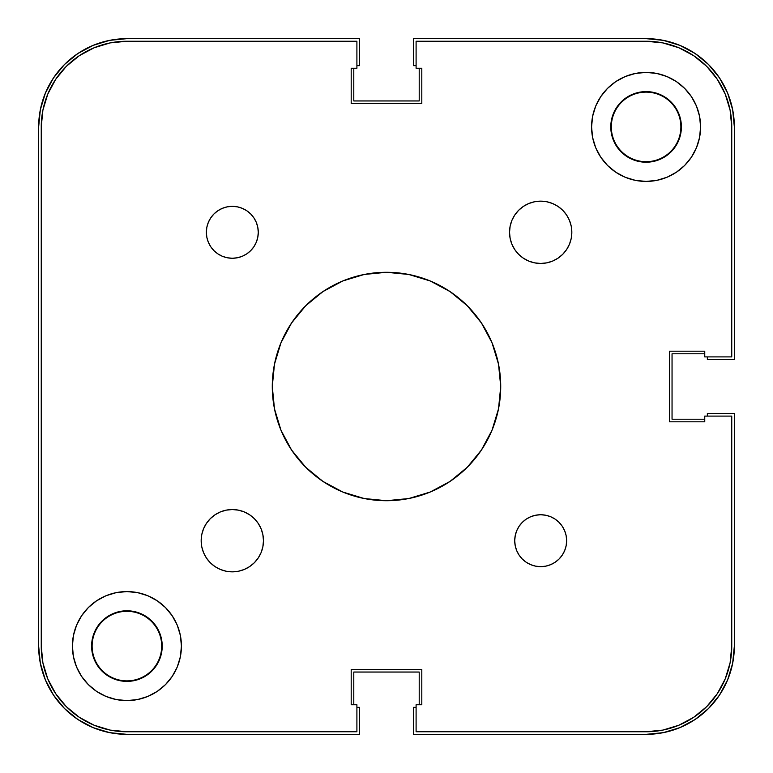 <?xml version="1.0" encoding="UTF-8"?>
<svg xmlns="http://www.w3.org/2000/svg" width="773" height="773" viewBox="0 0 773 773"><rect width="100%" height="100%" fill="white"/><g stroke="black" fill="none" stroke-linecap="round" stroke-linejoin="round"><path stroke-width="1.16" d="M611.308 126.907L611.308 126.907A34.785 34.785 0 0 0 646.093 161.692A34.785 34.785 0 0 0 680.878 126.907L681.39 126.907L680.878 126.907A34.785 34.785 0 0 1 646.093 161.692A34.785 34.785 0 0 1 611.308 126.907L611.308 126.907A34.785 34.785 0 0 1 646.093 92.122A34.785 34.785 0 0 1 680.878 126.907L680.878 126.907A34.785 34.785 0 0 0 646.093 92.122A34.785 34.785 0 0 0 611.308 126.907L610.786 126.907L611.308 126.907M92.122 646.093L92.122 646.093A34.785 34.785 0 0 0 126.907 680.878A34.785 34.785 0 0 0 161.692 646.093L162.214 646.093L161.692 646.093A34.785 34.785 0 0 1 126.907 680.878A34.785 34.785 0 0 1 92.122 646.093L92.122 646.093A34.785 34.785 0 0 1 126.907 611.308A34.785 34.785 0 0 1 161.692 646.093L161.692 646.093A34.785 34.785 0 0 0 126.907 611.308A34.785 34.785 0 0 0 92.122 646.093L91.61 646.093L92.122 646.093M45.365 93.137L40.351 109.689L38.65 126.907L38.65 646.093L38.65 126.907A88.257 88.257 0 0 1 126.907 38.65L359.503 38.65L126.907 38.65L109.689 40.351L93.137 45.365L77.88 53.521L64.497 64.497L53.521 77.88L45.365 93.137L53.521 77.88M359.503 65.647L359.503 38.65L359.503 65.647L356.904 65.647L359.503 65.647M353.792 100.954L353.792 68.246L353.792 100.954L419.208 100.954L419.208 68.246L419.208 100.954L353.792 100.954M416.096 65.647L413.497 65.647L413.497 38.65L646.093 38.65L413.497 38.65L413.497 65.647L416.096 65.647M679.863 45.365L663.311 40.351L646.093 38.65A88.257 88.257 0 0 1 734.35 126.907L734.35 359.503L707.353 359.503L734.35 359.503L734.35 126.907L732.649 109.689L727.635 93.137L719.479 77.88L708.503 64.497L695.12 53.521L679.863 45.365L695.12 53.521M707.353 356.904L707.353 359.503L707.353 356.904M672.046 353.792L704.754 353.792L672.046 353.792L672.046 419.208L704.754 419.208L672.046 419.208L672.046 353.792M727.635 679.863L732.649 663.311L734.35 646.093L734.35 413.497L707.353 413.497L707.353 416.096L707.353 413.497L734.35 413.497L734.35 646.093A88.257 88.257 0 0 1 646.093 734.35L413.497 734.35L413.497 707.353L413.497 734.35L646.093 734.35L663.311 732.649L679.863 727.635L695.12 719.479L708.503 708.503L719.479 695.12L727.635 679.863L719.479 695.12M416.096 707.353L413.497 707.353L416.096 707.353M419.208 672.046L419.208 704.754L419.208 672.046L353.792 672.046L353.792 704.754L353.792 672.046L419.208 672.046M93.137 727.635L109.689 732.649L126.907 734.35L359.503 734.35L359.503 707.353L356.904 707.353L359.503 707.353L359.503 734.35L126.907 734.35A88.257 88.257 0 0 1 38.65 646.093L40.351 663.311L45.365 679.863L53.521 695.12L64.497 708.503L77.88 719.479L93.137 727.635L77.88 719.479M731.751 646.093L731.751 416.096L731.751 646.093A85.668 85.668 0 0 1 646.093 731.751L416.096 731.751L416.096 704.754L416.096 731.751L646.093 731.751L662.799 730.108L678.868 725.229L693.681 717.315L706.667 706.667L717.315 693.681L725.229 678.868L730.108 662.799L725.229 678.868L717.315 693.681L706.667 706.667L693.681 717.315L678.868 725.229L662.799 730.108L678.868 725.229L693.681 717.315L706.667 706.667L717.315 693.681L725.229 678.868L730.108 662.799L731.751 646.093L730.108 662.799L725.229 678.868L717.315 693.681L706.667 706.667L693.681 717.315L678.868 725.229L662.799 730.108L646.093 731.751L662.799 730.108M646.093 41.249L416.096 41.249L646.093 41.249A85.668 85.668 0 0 1 731.751 126.907L730.108 110.201L725.229 94.132L717.315 79.319L706.667 66.333L693.681 55.685L678.868 47.771L662.799 42.892L678.868 47.771L693.681 55.685L706.667 66.333L717.315 79.319L725.229 94.132L730.108 110.201L725.229 94.132L717.315 79.319L706.667 66.333L693.681 55.685L678.868 47.771L662.799 42.892L646.093 41.249L662.799 42.892L678.868 47.771L693.681 55.685L706.667 66.333L717.315 79.319L725.229 94.132L730.108 110.201L731.751 126.907L731.751 356.904L704.754 356.904L704.754 351.193L669.457 351.193L669.457 421.807L669.457 351.193L704.754 351.193L704.754 356.904L731.751 356.904L731.751 126.907L730.108 110.201M41.249 126.907L41.249 646.093L42.892 662.799L47.771 678.868L55.685 693.681L66.333 706.667L79.319 717.315L94.132 725.229L110.201 730.108L126.907 731.751A85.668 85.668 0 0 1 41.249 646.093L41.249 126.907A85.668 85.668 0 0 1 126.907 41.249L110.201 42.892L94.132 47.771L79.319 55.685L66.333 66.333L55.685 79.319L47.771 94.132L42.892 110.201L47.771 94.132L55.685 79.319L66.333 66.333L79.319 55.685L94.132 47.771L110.201 42.892L94.132 47.771L79.319 55.685L66.333 66.333L55.685 79.319L47.771 94.132L42.892 110.201L41.249 126.907L42.892 110.201L47.771 94.132L55.685 79.319L66.333 66.333L79.319 55.685L94.132 47.771L110.201 42.892L126.907 41.249L356.904 41.249L356.904 68.246L351.193 68.246L351.193 103.543L421.807 103.543L351.193 103.543L351.193 68.246L356.904 68.246L356.904 41.249L126.907 41.249L110.201 42.892M126.907 731.751L356.904 731.751L126.907 731.751L110.201 730.108L94.132 725.229L79.319 717.315L66.333 706.667L55.685 693.681L47.771 678.868L42.892 662.799L47.771 678.868L55.685 693.681L66.333 706.667L79.319 717.315L94.132 725.229L110.201 730.108L94.132 725.229L79.319 717.315L66.333 706.667L55.685 693.681L47.771 678.868L42.892 662.799L41.249 646.093L42.892 662.799M215.01 566.599L210.295 562.725L206.42 558L203.541 552.618L201.763 546.772L201.173 540.694A31.152 31.152 0 0 1 232.315 509.542A31.152 31.152 0 0 1 263.467 540.694A31.152 31.152 0 0 1 232.315 571.846A31.152 31.152 0 0 1 201.173 540.694L201.763 534.616L203.541 528.771L206.42 523.389L210.295 518.673L215.01 514.799L220.402 511.919L226.238 510.141L232.315 509.542L238.393 510.141L244.239 511.919L249.631 514.799L254.346 518.673L258.221 523.389L261.1 528.771L262.868 534.616L263.467 540.694L262.868 546.772L261.1 552.618L258.221 558L254.346 562.725L249.631 566.599L244.239 569.479L238.393 571.247L232.315 571.846L226.238 571.247L220.402 569.479L215.01 566.599L210.295 562.725L206.42 558L203.541 552.618L201.763 546.772L201.173 540.694L201.763 534.616L203.541 528.771L206.42 523.389M557.99 206.401L562.705 210.275L566.58 215L569.459 220.382L571.237 226.228L571.827 232.306A31.152 31.152 0 0 1 540.685 263.458A31.152 31.152 0 0 1 509.533 232.306L510.132 226.228L511.9 220.382L514.779 215L518.654 210.275L523.369 206.401L528.761 203.521L534.607 201.753L540.685 201.154L546.762 201.753L552.598 203.521L557.99 206.401L562.705 210.275L566.58 215L569.459 220.382L571.237 226.228L571.827 232.306L571.237 238.384L569.459 244.229L566.58 249.611L562.705 254.327L557.99 258.201L552.598 261.081L546.762 262.859L540.685 263.458L534.607 262.859L528.761 261.081L523.369 258.201L518.654 254.327L514.779 249.611L511.9 244.229L510.132 238.384L509.533 232.306A31.152 31.152 0 0 1 540.685 201.154A31.152 31.152 0 0 1 571.827 232.306L571.237 238.384L569.459 244.229L566.58 249.611M566.145 535.631L566.638 540.694A25.963 25.963 0 0 1 540.685 566.657A25.963 25.963 0 0 1 514.721 540.694L515.224 535.631L516.702 530.761L519.098 526.278L522.326 522.345L526.258 519.108L530.742 516.712L535.612 515.233L540.685 514.741L545.748 515.233L550.618 516.712L555.101 519.108L559.034 522.345L562.261 526.278L564.667 530.761L566.145 535.631L566.638 540.694L566.145 545.757L564.667 550.627L562.261 555.12L559.034 559.053L555.101 562.28L550.618 564.677L545.748 566.155L540.685 566.657L535.612 566.155L530.742 564.677L526.258 562.28L522.326 559.053L519.098 555.12L516.702 550.627L515.224 545.757L514.721 540.694L515.224 535.631L516.702 530.761M258.279 232.306A25.963 25.963 0 0 1 232.315 258.259A25.963 25.963 0 0 1 206.362 232.306L206.855 227.243L208.333 222.373L210.739 217.88L213.966 213.947L217.899 210.72L222.382 208.323L227.252 206.845L232.315 206.343L237.388 206.845L242.258 208.323L246.742 210.72L250.674 213.947L253.902 217.88L256.298 222.373L257.776 227.243L258.279 232.306L257.776 237.369L256.298 242.239L253.902 246.722L250.674 250.655L246.742 253.892L242.258 256.288L237.388 257.767L232.315 258.259L227.252 257.767L222.382 256.288L217.899 253.892L213.966 250.655L210.739 246.722L208.333 242.239L206.855 237.369L206.362 232.306A25.963 25.963 0 0 1 232.315 206.343A25.963 25.963 0 0 1 258.279 232.306L257.776 237.369L256.298 242.239M680.713 120.028L681.39 126.907A35.307 35.307 0 0 1 646.093 162.214A35.307 35.307 0 0 1 610.786 126.907L611.462 120.028L613.472 113.399L616.738 107.292L621.125 101.949L626.478 97.553L632.575 94.296L639.203 92.287L646.093 91.61L652.972 92.287L659.601 94.296L665.708 97.553L671.051 101.949L675.447 107.292L678.704 113.399L680.713 120.028L681.39 126.907L680.713 133.797L678.704 140.425L675.447 146.522L671.051 151.875L665.708 156.262L659.601 159.528L652.972 161.538L646.093 162.214L639.203 161.538L632.575 159.528L626.478 156.262L621.125 151.875L616.738 146.522L613.472 140.425L611.462 133.797L610.786 126.907A35.307 35.307 0 0 1 646.093 91.61A35.307 35.307 0 0 1 681.39 126.907L680.713 133.797M92.287 652.972L91.61 646.093A35.307 35.307 0 0 1 126.907 610.786A35.307 35.307 0 0 1 162.214 646.093A35.307 35.307 0 0 1 126.907 681.39A35.307 35.307 0 0 1 91.61 646.093L92.287 639.203L94.296 632.575L97.553 626.478L101.949 621.125L107.292 616.738L113.399 613.472L120.028 611.462L126.907 610.786L133.797 611.462L140.425 613.472L146.522 616.738L151.875 621.125L156.262 626.478L159.528 632.575L161.538 639.203L162.214 646.093L161.538 652.972L159.528 659.601L156.262 665.708L151.875 671.051L146.522 675.447L140.425 678.704L133.797 680.713L126.907 681.39L120.028 680.713L113.399 678.704L107.292 675.447L101.949 671.051L97.553 665.708L94.296 659.601L92.287 652.972L91.61 646.093L92.287 639.203M181.423 646.093A54.516 54.516 0 0 1 126.907 700.599A54.516 54.516 0 0 1 72.401 646.093L73.445 635.454L76.546 625.231L81.58 615.801L88.364 607.539L96.625 600.766L106.046 595.722L116.279 592.62L126.907 591.577L137.546 592.62L147.769 595.722L157.199 600.766L165.461 607.539L172.234 615.801L177.278 625.231L180.38 635.454L181.423 646.093L180.38 656.721L177.278 666.954L172.234 676.375L165.461 684.636L157.199 691.42L147.769 696.454L137.546 699.555L126.907 700.599L116.279 699.555L106.046 696.454L96.625 691.42L88.364 684.636L81.58 676.375L76.546 666.954L73.445 656.721L72.401 646.093A54.516 54.516 0 0 1 126.907 591.577A54.516 54.516 0 0 1 181.423 646.093M700.599 126.907A54.516 54.516 0 0 1 646.093 181.423A54.516 54.516 0 0 1 591.577 126.907L592.62 116.279L595.722 106.046L600.766 96.625L607.539 88.364L615.801 81.58L625.231 76.546L635.454 73.445L646.093 72.401L656.721 73.445L666.954 76.546L676.375 81.58L684.636 88.364L691.42 96.625L696.454 106.046L699.555 116.279L700.599 126.907L699.555 137.546L696.454 147.769L691.42 157.199L684.636 165.461L676.375 172.234L666.954 177.278L656.721 180.38L646.093 181.423L635.454 180.38L625.231 177.278L615.801 172.234L607.539 165.461L600.766 157.199L595.722 147.769L592.62 137.546L591.577 126.907A54.516 54.516 0 0 1 646.093 72.401A54.516 54.516 0 0 1 700.599 126.907L699.555 116.279M500.72 386.5A114.22 114.22 0 0 1 386.5 500.72A114.22 114.22 0 0 1 272.28 386.5L274.473 364.218L280.976 342.787L291.527 323.046L305.731 305.731L323.046 291.527L342.787 280.976L364.218 274.473L386.5 272.28L408.782 274.473L430.213 280.976L449.954 291.527L467.269 305.731L481.473 323.046L492.024 342.787L498.527 364.218L500.72 386.5L498.527 408.782L492.024 430.213L481.473 449.954L467.269 467.269L449.954 481.473L430.213 492.024L408.782 498.527L386.5 500.72L364.218 498.527L342.787 492.024L323.046 481.473L305.731 467.269L291.527 449.954L280.976 430.213L274.473 408.782L272.28 386.5A114.22 114.22 0 0 1 386.5 272.28A114.22 114.22 0 0 1 500.72 386.5M356.904 731.751L356.904 704.754L351.193 704.754L351.193 669.457L421.807 669.457L351.193 669.457L351.193 704.754L356.904 704.754L356.904 731.751M421.807 704.754L421.807 669.457L421.807 704.754L416.096 704.754L421.807 704.754M731.751 416.096L704.754 416.096L704.754 421.807L669.457 421.807L704.754 421.807L704.754 416.096L731.751 416.096M416.096 41.249L416.096 68.246L421.807 68.246L421.807 103.543L421.807 68.246L416.096 68.246L416.096 41.249M215.01 514.799L220.402 511.919L226.238 510.141L232.315 509.542L238.393 510.141M244.239 511.919L249.631 514.799M258.221 558L254.346 562.725L249.631 566.599L244.239 569.479M514.779 215L518.654 210.275L523.369 206.401L528.761 203.521M557.99 258.201L552.598 261.081L546.762 262.859L540.685 263.458L534.607 262.859M528.761 261.081L523.369 258.201M545.748 566.155L540.685 566.657M535.612 566.155L530.742 564.677L526.258 562.28M206.855 237.369L206.362 232.306M227.252 206.845L232.315 206.343M237.388 206.845L242.258 208.323L246.742 210.72M611.462 120.028L613.472 113.399M639.203 92.287L646.093 91.61L652.972 92.287M659.601 159.528L652.972 161.538M639.203 161.538L632.575 159.528L626.478 156.262M616.738 146.522L613.472 140.425L611.462 133.797M72.401 646.093L73.445 656.721M113.399 613.472L120.028 611.462M133.797 611.462L140.425 613.472L146.522 616.738M156.262 626.478L159.528 632.575L161.538 639.203M161.538 652.972L159.528 659.601M133.797 680.713L126.907 681.39L120.028 680.713M514.721 540.694A25.963 25.963 0 0 1 540.685 514.741A25.963 25.963 0 0 1 566.638 540.694"/></g></svg>
